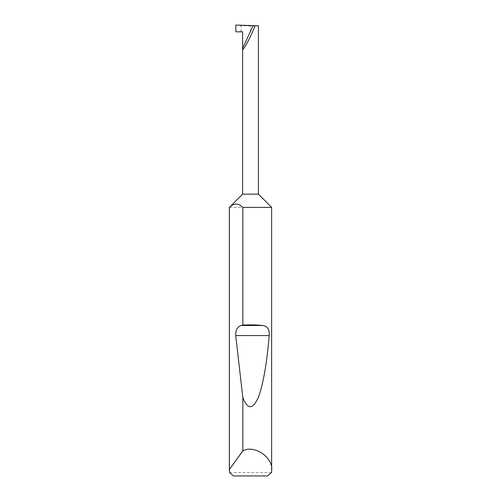 <?xml version="1.0" encoding="UTF-8"?>
<svg xmlns="http://www.w3.org/2000/svg" width="501" height="501" viewBox="0 0 501 501"><rect width="100%" height="100%" fill="white"/><g stroke="black" fill="none" stroke-linecap="round" stroke-linejoin="round"><path stroke-width="0.38" stroke-dasharray="2.5 1.88" d="M271.542 472.568L229.458 472.568M271.636 207.383L229.364 207.383M258.391 194.137L242.609 194.137M235.846 31.813L242.609 31.813M253.149 25.651L258.391 25.839L250.5 25.977L241.075 25.645L241.075 31.813M233.572 475.95L267.428 475.95M235.846 25.05L241.075 25.645M250.5 31.813L250.5 25.977"/><path stroke-width="0.75" d="M242.609 194.137L258.391 194.137L271.636 207.383L242.847 207.383C238.37 202.999 233.886 202.999 229.395 207.383L242.609 194.137L242.609 48.259L253.149 25.651L235.846 25.05L235.846 31.813L242.609 31.813L242.609 48.259C241.532 54.077 251.126 36.661 255.028 25.72L253.149 25.651M271.636 470.596L271.542 472.568L267.428 475.95L233.572 475.95L229.458 472.568L229.395 469.468L242.847 450.894C254.22 444.356 273.615 457.626 271.636 470.596L271.636 207.383M242.847 325.105C249.93 324.711 256.587 324.842 262.825 325.506C267.446 326.013 269.569 329.37 269.194 335.564C267.058 361.791 262.975 386.597 257.896 398.301C252.523 409.674 247.507 409.467 242.847 397.688L235.72 335.564C235.52 330.24 237.286 326.89 241.019 325.506L242.847 325.105L242.847 207.383M242.847 450.894L242.847 397.688M229.364 470.596L229.364 207.383M258.391 194.137L258.391 25.839L255.028 25.72M229.395 469.468L229.395 207.383M241.019 325.506L262.825 325.506M235.72 335.564L269.194 335.564"/></g></svg>
